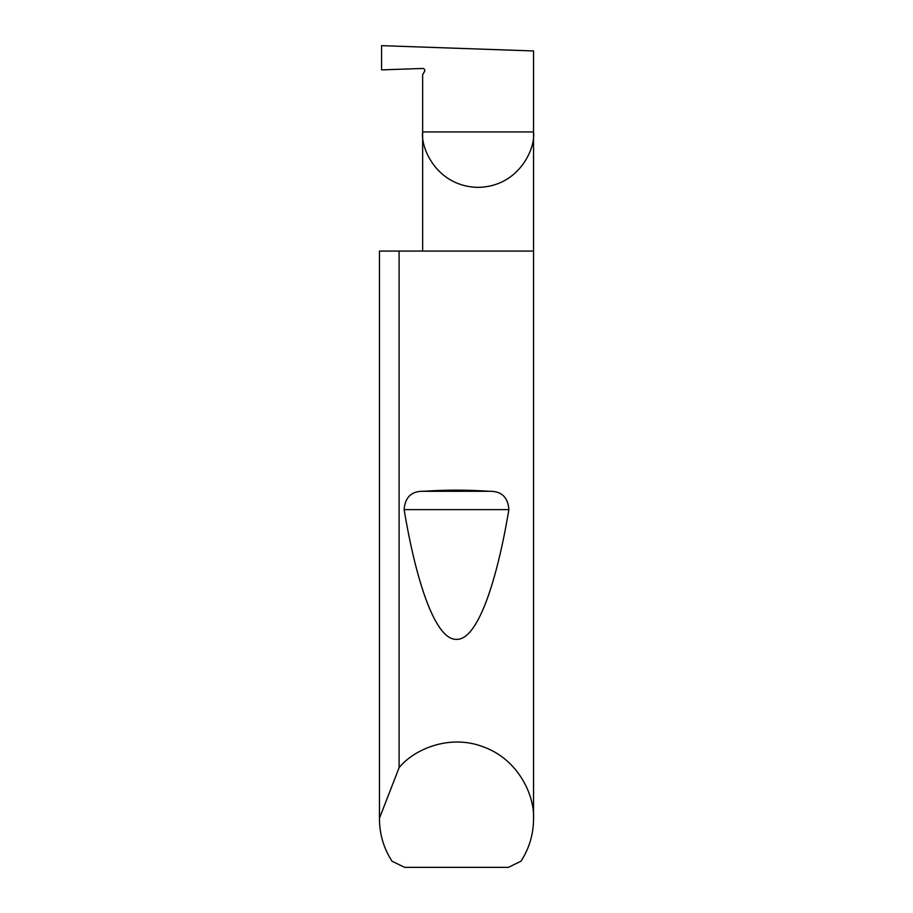 <?xml version="1.0" encoding="UTF-8"?>
<svg xmlns="http://www.w3.org/2000/svg" width="913" height="913" viewBox="0 0 913 913"><rect width="100%" height="100%" fill="white"/><g stroke="black" fill="none" stroke-linecap="round" stroke-linejoin="round"><path stroke-width="1.37" d="M424.682 69.89L424.499 71.534A2.054 2.054 0 0 0 422.651 68.452L381.566 69.89L381.566 45.65L533.534 50.957L533.534 131.929C535.76 148.146 519.132 186.617 478.092 187.37C437.053 186.617 420.414 148.146 422.651 131.929L422.651 251.075M424.499 71.534L422.651 74.74L422.651 131.929L533.534 131.929L533.534 819.075C533.432 834.322 529.255 848.36 521.003 861.187L508.393 867.35L404.607 867.35L391.997 861.187C383.745 848.36 379.568 834.322 379.466 819.075L379.466 251.075L379.466 818.253L399.095 767.696C413.623 749.596 449.573 733.481 484.004 747.119C518.744 759.924 534.79 795.908 533.534 819.075M423.929 491.297C445.647 489.779 467.353 489.779 489.071 491.297C501.351 490.943 507.948 497.06 508.872 509.625C496.261 585.199 476.803 640.333 456.5 639.328C436.197 640.333 416.739 585.199 404.128 509.625C405.064 497.049 411.66 490.932 423.929 491.297L489.071 491.297M399.095 767.696L399.095 251.075L533.534 251.075M379.466 819.075L379.466 818.253M399.095 251.075L379.466 251.075M404.128 509.625L508.872 509.625"/></g></svg>
